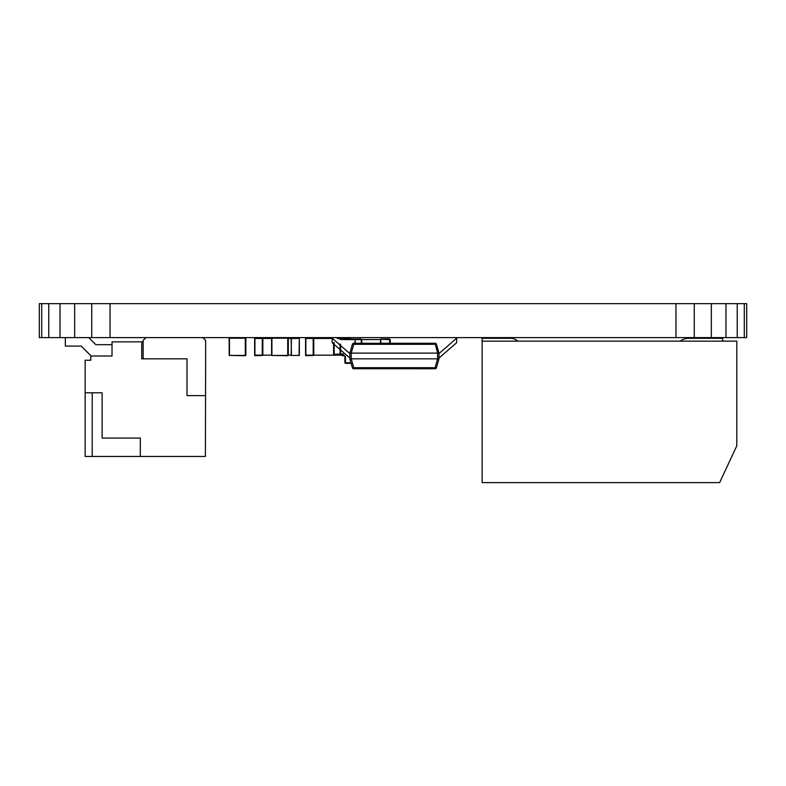 <?xml version="1.0" encoding="UTF-8"?>
<svg xmlns="http://www.w3.org/2000/svg" width="786" height="786" viewBox="0 0 786 786"><rect width="100%" height="100%" fill="white"/><g stroke="black" fill="none" stroke-linecap="round" stroke-linejoin="round"><path stroke-width="1.18" d="M172.291 303.651L47.789 303.651M172.291 337.607L47.789 337.607M738.211 303.651L613.709 303.651M738.211 337.607L613.709 337.607M744.293 337.607L746.7 337.607L746.7 303.651L744.293 303.651L744.293 337.607L39.3 337.607L39.3 303.651L41.707 303.651L41.707 337.607M744.293 303.651L737.219 303.651L737.219 337.607M737.219 303.651L725.979 303.651L725.979 337.607M725.979 303.651L711.33 303.651L711.33 337.607M711.33 303.651L694.274 303.651L694.274 337.607M694.274 303.651L675.96 303.651L675.96 337.607M675.96 303.651L110.04 303.651L110.04 337.607M110.04 303.651L91.736 303.651L91.736 337.607M91.736 303.651L74.67 303.651L74.67 337.607M74.67 303.651L60.021 303.651L60.021 337.607M60.021 303.651L48.781 303.651L48.781 337.607M48.781 303.651L41.707 303.651M344.897 339.591L345.467 339.021L354.231 339.021L354.8 339.591L340.898 339.591M340.652 344.592L340.652 354.024L343.227 354.024M340.083 344.022L340.083 354.024L340.652 354.024M361.305 343.266L361.305 339.021L355.311 339.021L354.8 343.266M340.367 354.309L334.148 354.584L333.578 354.024L333.578 342.706M340.083 354.024L333.863 354.309M334.148 342.696L334.148 354.024M340.367 339.306L339.503 339.021M355.026 339.306L355.311 343.266M361.305 339.591L355.311 339.591M361.874 343.266L361.589 339.306M380.522 339.306L389.601 339.591L389.601 339.021L380.807 339.021L380.267 343.266M361.874 339.591L380.267 339.591M380.807 339.591L380.807 343.266M345.467 339.021L345.467 339.591M351.145 363.358L345.467 363.358L345.467 362.798L350.978 362.798M389.601 343.266L389.601 339.591L390.17 339.591L389.601 339.021M345.467 356.431L345.467 362.798L344.897 362.798L345.467 363.358M344.897 356.019L344.897 362.798M390.17 343.266L390.17 339.591M719.642 482.624L482.132 482.624L482.132 341.144L736.796 341.144L736.796 445.839L719.642 482.624M517.915 341.144A11.318 11.318 0 0 0 510.428 338.314L482.132 338.314L482.132 341.144M721.803 341.144L722.648 340.299L722.648 338.314L688.693 338.314A14.148 14.148 0 0 0 680.204 341.144M722.648 338.314L688.693 338.314M245.576 355.439L229.168 355.439L245.291 355.724L245.861 355.154L245.861 338.461L245.291 337.892L229.168 338.176L245.576 338.176M245.291 355.154L245.291 338.461M229.168 355.439L229.168 338.176M229.453 338.461L229.453 355.154M288.02 355.439L271.612 355.439L287.735 355.724L288.305 355.154L288.305 338.461L287.735 337.892L271.612 338.176L288.02 338.176M287.735 355.154L287.735 338.461M271.612 355.439L271.612 338.176M271.897 338.461L271.897 355.154M342.067 338.461L337.273 338.461M332.164 338.461L313.771 338.461L313.771 355.154L342.067 355.154M313.771 355.154L313.201 355.154L313.201 338.461L313.771 338.461M349.986 339.021L349.986 337.892L342.352 337.892L342.067 339.591M342.067 354.024L342.352 355.724L344.553 355.724M313.201 355.154L305.852 355.154L305.852 338.461L313.201 338.461M313.486 355.439L305.852 355.724L305.852 355.154M305.852 338.461L305.852 337.892L313.486 338.176M342.067 338.176L342.352 339.591M342.352 354.024L342.067 355.439M305.567 355.439L305.567 338.176M344.003 355.154L342.352 355.154M349.986 338.461L342.352 338.461M350.271 338.176L350.556 339.021M291.134 338.461L288.305 338.461M271.327 338.461L262.838 338.461L262.838 355.154L271.327 355.154M288.305 355.154L291.134 355.154M262.838 355.154L262.269 355.154L262.269 338.461L262.838 338.461M299.053 355.154L299.338 338.176L291.419 337.892L291.134 355.439L299.338 355.439L291.134 355.439M262.269 355.154L254.919 355.154L254.919 338.461L262.269 338.461M262.553 355.439L254.919 355.724L254.919 355.154M254.919 338.461L254.919 337.892L262.553 338.176M291.134 338.176L291.419 355.154M254.635 355.439L254.635 338.176M299.053 338.461L291.419 338.461M299.338 338.176L299.338 355.439M349.849 353.592L332.164 338.176L332.164 342.706L349.849 358.023M438.981 358.023L456.666 342.706L456.666 338.176L438.981 353.592M431.2 368.732L419.881 368.762L431.2 368.762M352.383 344.297L349.868 353.111L351.224 353.12L353.749 344.297L352.383 344.297A1.415 1.415 0 0 1 353.749 343.266L435.08 343.266A1.415 1.415 0 0 1 436.446 344.297L438.981 353.169L437.566 353.169L438.971 353.12L438.981 358.829L437.566 358.829L438.981 358.829L436.446 367.71A1.415 1.415 0 0 1 435.08 368.732L435.08 367.71L436.446 367.71A1.415 1.415 0 0 1 435.08 368.732L353.749 368.732A1.415 1.415 0 0 1 352.383 367.71L349.849 358.829L349.849 353.169L352.383 344.297A1.415 1.415 0 0 1 353.749 343.266L353.749 344.297L436.446 344.297A1.415 1.415 0 0 0 435.08 343.266L437.606 353.12M351.224 353.12L438.971 353.12M349.858 358.878L351.263 358.829L351.263 353.169L349.858 353.12M351.224 358.888L349.858 358.888L352.383 367.71L353.749 367.71L351.263 358.829L438.981 358.829M143.15 341.851L112.025 341.851L112.025 355.999L90.803 355.999L90.803 360.243L85.143 360.243L85.143 392.784L102.121 392.784L102.121 438.057L140.321 438.057L140.321 456.45L205.401 456.45L205.677 340.436L202.847 337.607M141.735 341.851L141.735 358.829L187.009 358.829L187.009 395.613L205.401 395.613M140.321 456.45L85.143 456.45L85.143 392.784M145.695 337.892L143.15 340.436L143.15 358.829M92.217 392.784L92.217 456.45M89.044 337.892L95.833 344.681L112.025 344.681M91.147 355.999L81.243 346.095L65.336 346.095L65.336 337.892M437.566 358.829L437.566 353.169M437.606 358.888L435.08 367.71L353.749 367.71L353.749 368.732"/></g></svg>
